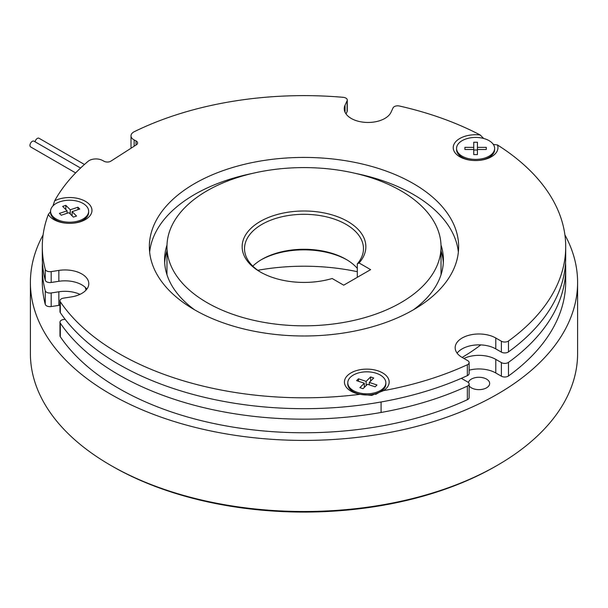 <?xml version="1.0" encoding="UTF-8"?>
<svg xmlns="http://www.w3.org/2000/svg" width="608" height="608" viewBox="0 0 608 608"><rect width="100%" height="100%" fill="white"/><g stroke="black" fill="none" stroke-linecap="round" stroke-linejoin="round"><path stroke-width="0.91" d="M164.677 262.831A139.414 80.492 180 0 1 166.964 250.937M194.59 309.806A139.414 80.492 180 0 1 164.586 259.92A139.414 80.492 180 0 1 166.995 245.016M480.776 344.903A221.259 127.741 180 0 1 462.126 357.428L467.742 360.666A4.758 2.744 0 0 1 469.133 362.611L469.133 373.487A4.758 2.744 180 0 1 467.347 375.638A261.706 151.096 180 0 1 60.306 312.664A4.758 2.744 180 0 1 59.979 311.668L59.979 300.785A4.758 2.744 0 0 0 60.306 301.788L60.306 312.664M86.047 290.084A221.259 127.741 180 0 1 85.28 287.379M441.005 245.016A139.414 80.492 180 0 1 443.414 259.92A139.414 80.492 180 0 1 413.41 309.806M441.036 250.937A139.414 80.492 180 0 1 443.323 262.831M359.077 262.968L370.622 269.633L343.702 285.175L332.158 278.51A61.856 35.712 180 0 1 260.262 271.958L260.262 271.958A61.856 35.712 180 0 1 260.262 221.456A61.856 35.712 180 0 1 347.738 221.456A61.856 35.712 180 0 1 359.077 262.968L357.306 263.887L357.306 277.316M357.306 263.887A59.478 34.337 0 0 0 363.478 248.649A59.478 34.337 0 0 0 346.058 224.367A59.478 34.337 0 0 0 281.238 216.927A59.478 34.337 0 0 0 244.522 248.649A59.478 34.337 0 0 0 261.121 272.445M252.806 266.137A59.478 34.337 180 0 1 261.942 259.335A59.478 34.337 180 0 1 346.058 259.335L346.058 259.335A59.478 34.337 180 0 1 357.306 268.386M346.879 259.821A61.856 35.712 0 0 0 261.121 259.821M400.9 190.768A137.036 79.116 180 0 1 441.036 246.711A137.036 79.116 180 0 1 356.44 319.808A137.036 79.116 180 0 1 207.1 302.655A137.036 79.116 180 0 1 166.964 246.711A137.036 79.116 180 0 1 251.56 173.614A137.036 79.116 180 0 1 400.9 190.768M494.631 148.42A19.03 10.99 180 0 1 482.881 158.566A19.03 10.99 180 0 1 462.133 156.188A19.03 10.99 180 0 1 456.562 148.42A19.03 10.99 180 0 1 468.312 138.267A19.03 10.99 180 0 1 489.052 140.646A19.03 10.99 180 0 1 494.631 148.42L494.631 149.583A19.03 10.99 180 0 1 489.052 157.35A19.03 10.99 180 0 1 478.511 160.444M472.674 160.444A19.03 10.99 180 0 1 462.133 157.35L462.133 157.35A19.03 10.99 180 0 1 456.562 149.583L456.562 148.42M465.021 159.015L462.133 157.35L465.021 159.015M477.424 149.477L486.301 149.477L486.301 147.356L477.424 147.356L477.424 142.234L473.761 142.234L473.761 147.356L464.892 147.356L464.892 149.477L473.761 149.477L473.761 154.599L477.424 154.599L477.424 147.356M464.892 149.477L464.892 147.356M473.761 149.477L473.761 147.356M477.424 150.009L473.761 150.009M486.301 149.477L486.301 147.356M385.844 382.82L385.844 383.982A19.03 10.99 180 0 1 380.266 391.75A19.03 10.99 180 0 1 371.731 394.6A19.03 10.99 180 0 1 353.347 391.75A19.03 10.99 180 0 1 347.776 383.982L347.776 382.82A19.03 10.99 180 0 1 361.882 372.202A19.03 10.99 180 0 1 385.844 382.82A19.03 10.99 180 0 1 371.731 393.429A19.03 10.99 180 0 1 347.776 382.82M364.306 383.207L359.868 387.638L363.044 388.702L367.475 384.264L375.166 386.825L376.998 384.993L369.307 382.432L373.745 377.994L370.576 376.937L366.138 381.376L358.454 378.807L356.622 380.646L364.306 383.207L364.306 387.433M358.454 381.254L358.454 378.807M366.138 385.601L366.138 381.376M370.576 381.163L370.576 376.937M369.307 384.872L369.307 382.432M88.631 211.227A19.03 10.99 180 0 1 87.985 214.069A19.03 10.99 180 0 1 67.116 222.118A19.03 10.99 180 0 1 50.563 211.227A19.03 10.99 180 0 1 51.216 208.377A19.03 10.99 180 0 1 72.078 200.328A19.03 10.99 180 0 1 88.631 211.227L88.631 212.39A19.03 10.99 180 0 1 87.985 215.232A19.03 10.99 180 0 1 83.053 220.157A19.03 10.99 180 0 1 72.519 223.25M70.27 209.783L65.831 205.344L62.654 206.401L67.093 210.839L59.409 213.4L61.241 215.232L68.924 212.671L73.363 217.109L76.54 216.045L72.101 211.614L79.785 209.053L77.953 207.214L70.27 209.783L70.27 214.008M66.675 223.25A19.03 10.99 180 0 1 56.141 220.157A19.03 10.99 180 0 1 50.563 212.39L50.563 211.227M65.831 209.57L65.831 205.344M77.953 209.661L77.953 207.214M72.101 215.84L72.101 211.614M67.093 213.279L67.093 210.839M136.04 145.023L136.04 140.912A4.758 2.744 180 0 1 136.222 141.01A4.758 2.744 180 0 1 137.621 142.956A4.758 2.744 180 0 1 136.397 144.795L110.922 161.128A4.758 2.744 180 0 1 104.204 161.333L102.311 160.345A9.515 5.495 0 0 0 88.092 161.325A261.706 151.096 180 0 0 54.644 200.845L52.98 205.861M86.845 289.119A23.788 13.733 0 0 0 58.847 281.291L51.186 282.477A4.758 2.744 180 0 1 45.25 280.235L45.25 269.359A261.706 151.096 180 0 1 42.294 246.711A261.706 151.096 180 0 1 48.328 214.442A22.367 12.912 0 0 0 53.785 219.579A22.367 12.912 0 0 0 85.409 219.579A22.367 12.912 0 0 0 91.2 213.788A22.367 12.912 0 0 0 81.29 199.439A22.367 12.912 0 0 0 54.644 200.845M48.328 214.442L50.54 211.652M467.347 375.638L467.347 364.754A261.706 151.096 180 0 1 383.435 390.67A22.367 12.912 0 0 0 385.875 375.288A22.367 12.912 0 0 0 361.023 369.565A22.367 12.912 0 0 0 350.991 391.172A22.367 12.912 0 0 0 359.883 394.318A261.706 151.096 180 0 1 60.306 301.788M383.435 390.67L371.731 395.375L359.883 394.318M347.107 100.753A4.758 2.744 0 0 0 347.274 100.039L347.274 110.914A4.758 2.744 180 0 1 347.107 111.629L347.107 100.753L345.055 105.169A23.788 13.733 0 0 0 344.25 108.726A23.788 13.733 0 0 0 364.937 122.345A23.788 13.733 0 0 0 391.02 112.282L393.072 107.859A4.758 2.744 0 0 1 399.403 106.012A261.706 151.096 180 0 1 480.229 135.006A22.367 12.912 0 0 0 455.939 141.482A22.367 12.912 0 0 0 459.777 156.773L459.777 156.773A22.367 12.912 0 0 0 491.408 156.773A22.367 12.912 0 0 0 497.473 144.962A261.706 151.096 180 0 1 565.706 246.711A261.706 151.096 180 0 1 508.47 341.012L508.47 351.895A4.758 2.744 180 0 1 501.387 352.123L495.778 348.886A23.788 13.733 0 0 0 457.11 353.157M480.229 135.006L483.641 138.457M149.644 252.145A154.645 89.285 180 0 1 252.145 173.47M355.855 173.47A154.645 89.285 180 0 1 413.349 194.454A154.645 89.285 180 0 1 458.356 252.145M194.651 309.844A154.645 89.285 180 0 1 149.355 246.711A154.645 89.285 180 0 1 244.819 164.221A154.645 89.285 180 0 1 413.349 183.578A154.645 89.285 180 0 1 458.645 246.711A154.645 89.285 180 0 1 363.181 329.194A154.645 89.285 180 0 1 194.651 309.844M45.25 280.235A261.706 151.096 180 0 1 42.294 257.587L42.294 246.711M136.04 140.912L134.148 139.931A9.515 5.495 0 0 1 131.001 135.85A9.515 5.495 0 0 1 134.345 131.662A261.706 151.096 180 0 1 343.224 97.326A4.758 2.744 0 0 1 347.274 100.039M45.25 269.359A4.758 2.744 0 0 0 51.186 271.601L51.186 282.477M59.979 300.785A4.758 2.744 0 0 1 63.506 298.133L71.159 296.947A23.788 13.733 0 0 0 88.791 283.685A23.788 13.733 0 0 0 58.847 270.416L51.186 271.601M467.347 364.754A4.758 2.744 0 0 0 469.133 362.611M501.387 352.123L501.387 341.24L495.778 338.01A23.788 13.733 0 0 0 469.855 335.031A23.788 13.733 0 0 0 455.172 347.723A23.788 13.733 0 0 0 462.133 357.436M501.387 341.24A4.758 2.744 0 0 0 508.47 341.012M131.29 148.071A9.515 5.495 180 0 1 131.001 146.726L131.001 135.85M347.107 111.629L346.036 113.947M565.706 246.711L565.706 257.587A261.706 151.096 180 0 1 508.47 351.895M493.293 144.377L497.473 144.962M45.25 290.723A4.758 2.744 0 0 0 51.186 292.965L51.186 306.561A4.758 2.744 180 0 1 45.25 304.319L45.25 290.723A261.706 151.096 180 0 1 42.294 268.075A261.706 151.096 180 0 1 42.454 262.831M45.25 304.319A261.706 151.096 180 0 1 42.294 281.679L42.294 268.075M565.546 262.831A261.706 151.096 180 0 1 565.706 268.075L565.706 281.679A261.706 151.096 180 0 1 508.47 375.98A4.758 2.744 180 0 1 501.387 376.208L501.387 362.611L495.778 359.374A23.788 13.733 0 0 0 463.904 358.454M469.133 370.181A23.788 13.733 180 0 1 495.778 372.978L501.387 376.208M467.347 399.722L467.347 386.126A4.758 2.744 0 0 0 469.133 383.982L469.133 397.579A4.758 2.744 180 0 1 467.347 399.722A261.706 151.096 180 0 1 60.306 336.756A4.758 2.744 180 0 1 59.979 335.753L59.979 322.156A4.758 2.744 0 0 0 60.306 323.16L60.306 336.756M51.186 306.561L58.847 305.383A23.788 13.733 180 0 1 59.979 305.224M565.706 268.075A261.706 151.096 180 0 1 508.47 362.383L508.47 375.98M79.952 294.363A23.788 13.733 0 0 0 58.847 291.779L51.186 292.965M59.979 322.156A4.758 2.744 0 0 1 63.506 319.504L65.086 319.261M467.347 386.126A261.706 151.096 180 0 1 60.306 323.16M469.133 383.982A4.758 2.744 0 0 0 467.742 382.037L462.133 378.799A23.788 13.733 0 0 1 461.343 378.32M501.387 362.611A4.758 2.744 0 0 0 508.47 362.383M84.451 164.479L39.018 138.252A3.329 1.923 120 0 0 37.354 138.411A3.329 1.923 120 0 0 35.066 141.793M80.552 168.051L33.972 141.162A3.329 1.923 120 0 0 32.308 141.33A3.329 1.923 120 0 0 30.134 144.263A3.329 1.923 120 0 0 30.643 146.931L75.635 172.908M469.133 385.92A10.708 6.179 0 0 0 471.39 387.836A10.708 6.179 0 0 0 483.056 389.173A10.708 6.179 0 0 0 489.668 383.466A10.708 6.179 0 0 0 486.529 379.096A10.708 6.179 0 0 0 475.646 377.583A10.708 6.179 0 0 0 468.38 382.5M564.9 234.886A273.6 157.958 180 0 1 577.6 282.454L577.6 353.552A273.6 157.958 180 0 1 497.466 465.242L495.786 466.214A271.221 156.59 180 0 1 112.222 466.214L110.534 465.249A273.6 157.958 180 0 1 110.534 465.242A273.6 157.958 180 0 1 30.4 353.552L30.4 282.454A273.6 157.958 180 0 1 43.1 234.886M497.466 465.242A273.6 157.958 180 0 1 110.534 465.249L112.214 466.214A271.221 156.59 180 0 1 112.214 466.214L112.214 466.214M257.807 270.286A154.645 89.285 180 0 1 357.306 271.685M577.6 282.454A273.6 157.958 180 0 1 408.705 428.389A273.6 157.958 180 0 1 110.534 394.151A273.6 157.958 180 0 1 30.4 282.454M495.778 348.886L495.778 338.01M58.847 281.291L58.847 270.416M345.055 112.282L345.055 105.169M134.148 139.931L134.148 146.232M495.778 372.978L495.778 359.374M58.847 305.383L58.847 291.779M441.036 246.711L441.036 274.725M166.964 246.711L166.964 274.725M486.172 159.015L489.052 157.35M356.227 393.414L353.347 391.75M375.638 394.425L380.266 391.75M381.079 401.979L381.079 412.467M80.172 221.821L83.053 220.157M59.022 221.821L56.141 220.157"/></g></svg>
